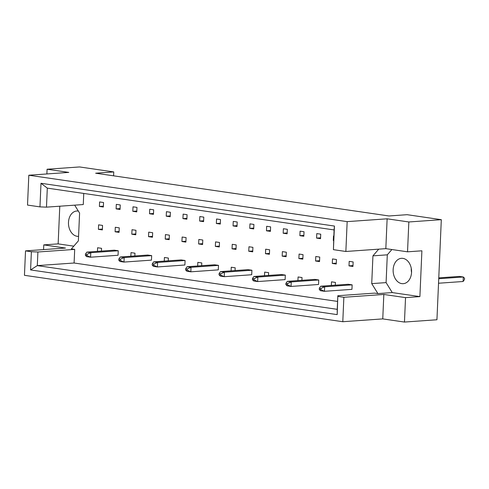 <?xml version="1.0" encoding="UTF-8"?>
<svg xmlns="http://www.w3.org/2000/svg" width="489" height="489" viewBox="0 0 489 489"><rect width="100%" height="100%" fill="white"/><g stroke="black" fill="none" stroke-linecap="round" stroke-linejoin="round"><path stroke-width="0.73" d="M78.57 236.352A12.708 9.205 86 0 1 68.484 222.33A12.708 9.205 86 0 1 76.797 210.997A12.708 9.205 86 0 1 78.338 211.065M411.555 272.452A12.708 9.205 86 0 1 411.249 268.382A12.708 9.205 86 0 1 411.255 268.272M411.555 272.342A12.708 9.205 86 0 1 403.248 283.681A12.708 9.205 86 0 1 393.144 269.659A12.708 9.205 86 0 1 401.451 258.32A12.708 9.205 86 0 1 411.555 272.342M83.753 193.436L83.271 204.549L46.473 207.147L39.964 206.884L27.518 205.074L28.82 175.227L68.79 172.403L47.085 169.237L46.877 173.95M119.255 227.85L115.306 227.275L115.111 231.786L119.059 232.361L119.255 227.85M120.257 204.946L116.309 204.371L116.113 208.882L120.056 209.457L120.257 204.946M118.252 250.753L90.777 252.697L90.581 257.202L118.057 255.264L118.252 250.753L114.31 250.179L86.828 252.122L90.777 252.697L87.024 254.323L85.447 254.091L85.392 255.356L86.969 255.588L87.024 254.323M101.425 251.089L101.547 248.32L97.604 247.746L97.445 251.37M102.549 225.417L98.601 224.842L98.405 229.347L102.354 229.922L102.549 225.417M103.546 202.513L99.603 201.939L99.408 206.444L103.35 207.024L103.546 202.513M337.575 301.42L74.102 263.009L74.695 249.396L71.406 248.913L78.374 240.857L79.591 213.088L74.67 205.154M378.731 249.158L372.936 255.851L371.726 283.62L377.911 293.596L374.623 293.119L337.826 295.717L337.196 314.623L30.587 269.928L31.382 251.731L25.52 250.875L24.45 275.313L342.795 321.719L343.859 297.281L337.991 296.426M134.842 255.961L134.964 253.192L131.015 252.611L130.856 256.242M151.669 255.625L124.188 257.569L123.992 262.073L151.468 260.136L151.669 255.625L147.721 255.05L120.245 256.994L124.188 257.569L120.435 259.194L118.858 258.962L118.803 260.227L120.38 260.454L120.435 259.194M168.253 260.833L168.375 258.058L164.426 257.483L164.267 261.114M185.08 260.496L157.605 262.44L157.403 266.945L184.885 265.001L185.08 260.496L181.132 259.922L153.656 261.859L157.605 262.44L153.852 264.066L152.268 263.834L152.213 265.099L153.797 265.325L153.852 264.066M201.664 265.704L201.786 262.929L197.843 262.355L197.684 265.985M218.491 265.368L191.016 267.306L190.82 271.817L218.296 269.873L218.491 265.368L214.549 264.793L187.067 266.731L191.016 267.306L187.263 268.938L185.686 268.705L185.631 269.965L187.208 270.197L187.263 268.938M235.081 270.57L235.197 267.801L231.254 267.226L231.095 270.851M251.908 270.24L224.427 272.177L224.231 276.688L251.707 274.745L251.908 270.24L247.96 269.659L220.484 271.603L224.427 272.177L220.673 273.803L219.096 273.577L219.041 274.836L220.618 275.069L220.673 273.803M268.492 275.441L268.614 272.673L264.665 272.098L264.506 275.723M285.319 275.105L257.844 277.049L257.642 281.56L285.124 279.616L285.319 275.105L281.371 274.531L253.895 276.474L257.844 277.049L254.091 278.675L252.507 278.449L252.452 279.708L254.035 279.94L254.091 278.675M301.902 280.313L302.025 277.544L298.082 276.97L297.923 280.594M318.73 279.977L291.255 281.921L291.059 286.432L318.535 284.488L318.73 279.977L314.788 279.402L287.306 281.346L291.255 281.921L287.501 283.547L285.924 283.32L285.869 284.58L287.446 284.812L287.501 283.547M335.32 285.185L335.436 282.416L331.493 281.841L331.334 285.466M352.147 284.849L324.665 286.792L324.47 291.297L351.946 289.36L352.147 284.849L348.199 284.274L320.723 286.218L324.665 286.792L320.912 288.418L319.335 288.186L319.28 289.451L320.857 289.684L320.912 288.418M136.767 211.89L136.963 207.385L133.014 206.81L132.819 211.315L136.767 211.89M153.473 214.329L153.668 209.818L149.72 209.243L149.524 213.754L153.473 214.329M170.178 216.761L170.374 212.257L166.425 211.682L166.229 216.187L170.178 216.761M186.884 219.2L187.079 214.689L183.137 214.115L182.935 218.626L186.884 219.2M203.589 221.633L203.785 217.128L199.842 216.548L199.646 221.059L203.589 221.633M220.294 224.072L220.496 219.561L216.548 218.986L216.352 223.491L220.294 224.072M237 226.505L237.202 221.994L233.253 221.419L233.057 225.93L237 226.505M253.712 228.938L253.907 224.433L249.958 223.858L249.763 228.363L253.712 228.938M270.417 231.376L270.613 226.865L266.664 226.291L266.468 230.802L270.417 231.376M287.122 233.809L287.318 229.304L283.375 228.73L283.174 233.235L287.122 233.809M303.828 236.248L304.024 231.737L300.081 231.163L299.879 235.674L303.828 236.248M320.533 238.681L320.729 234.176L316.786 233.595L316.591 238.106L320.533 238.681M333.81 236.077L333.492 236.034L333.296 240.539L333.614 240.588M135.765 234.793L135.96 230.288L132.012 229.714L131.816 234.219L135.765 234.793M152.47 237.232L152.666 232.721L148.723 232.147L148.522 236.658L152.47 237.232M169.176 239.665L169.371 235.16L165.429 234.579L165.233 239.09L169.176 239.665M185.881 242.104L186.083 237.593L182.134 237.018L181.939 241.523L185.881 242.104M202.593 244.537L202.788 240.026L198.84 239.451L198.644 243.962L202.593 244.537M219.298 246.969L219.494 242.465L215.545 241.89L215.349 246.395L219.298 246.969M236.004 249.408L236.199 244.897L232.251 244.323L232.055 248.834L236.004 249.408M252.709 251.841L252.905 247.336L248.962 246.762L248.76 251.267L252.709 251.841M269.415 254.28L269.61 249.769L265.668 249.194L265.472 253.705L269.415 254.28M286.12 256.713L286.322 252.208L282.373 251.627L282.177 256.138L286.12 256.713M302.832 259.152L303.027 254.641L299.079 254.066L298.883 258.571L302.832 259.152M319.537 261.584L319.733 257.073L315.784 256.499L315.588 261.01L319.537 261.584M336.243 264.017L336.438 259.512L332.489 258.938L332.294 263.443L336.243 264.017M352.948 266.456L353.144 261.945L349.201 261.37L348.999 265.882L352.948 266.456M404.464 322.055L405.534 297.624L383.828 294.457L382.759 318.895L404.464 322.055L436.94 319.763L441.31 219.677L407.111 214.689L388.999 215.973L95.648 173.21L113.76 171.926L79.554 166.945L47.085 169.237M59.786 206.205L58.142 243.87L43.778 244.885L65.483 248.051L25.52 250.875M43.778 244.885L43.576 249.604M39.964 206.884L40.99 183.277L334.445 226.059L333.419 249.665L345.857 251.48L347.166 221.633L28.82 175.227M391.885 249.537L387.3 254.83L386.09 282.605L392.27 292.581L419.898 296.609L421.897 250.802L407.533 251.817L408.835 221.969L387.129 218.809L385.827 248.65L345.857 251.48M387.129 218.809L347.166 221.633M383.828 294.457L343.859 297.281M382.759 318.895L342.795 321.719M419.898 296.609L405.534 297.624M408.835 221.969L441.31 219.677M113.589 175.82L113.76 171.926M407.533 251.817L385.827 248.65M74.102 263.009L37.305 265.613L337.233 309.335L337.826 295.717M74.695 249.396L37.898 251.994L37.305 265.613L30.587 269.928M31.382 251.731L37.898 251.994M58.142 243.87L73.796 246.156M333.419 249.665L334.079 229.928L47.305 188.124L46.473 207.147M392.27 292.581L377.911 293.596M386.09 282.605L371.726 283.62M387.3 254.83L372.936 255.851M99.408 206.444L103.387 206.162M98.405 229.347L102.39 229.066M116.113 208.882L120.092 208.601M132.819 211.315L136.804 211.034M149.524 213.754L153.509 213.473M166.229 216.187L170.215 215.906M182.935 218.626L186.92 218.338M199.646 221.059L203.626 220.777M216.352 223.491L220.331 223.21M233.057 225.93L237.043 225.649M249.763 228.363L253.748 228.082M266.468 230.802L270.454 230.521M283.174 233.235L287.159 232.953M299.879 235.674L303.865 235.386M316.591 238.106L320.57 237.825M333.296 240.539L333.614 240.521M115.111 231.786L119.096 231.505M131.816 234.219L135.801 233.938M148.522 236.658L152.507 236.376M165.233 239.09L169.212 238.809M181.939 241.523L185.924 241.242M198.644 243.962L202.629 243.681M215.349 246.395L219.335 246.114M232.055 248.834L236.04 248.553M248.76 251.267L252.746 250.985M265.472 253.705L269.451 253.418M282.177 256.138L286.157 255.857M298.883 258.571L302.868 258.29M315.588 261.01L319.574 260.729M332.294 263.443L336.279 263.161M348.999 265.882L352.985 265.6M337.196 314.623L337.233 309.335M40.99 183.277L47.305 188.124M334.445 226.059L334.079 229.928M85.392 255.356L86.632 256.627L90.581 257.202L86.969 255.588M85.447 254.091L86.828 252.122M118.803 260.227L120.043 261.499L123.992 262.073L120.38 260.454M118.858 258.962L120.245 256.994M152.213 265.099L153.46 266.371L157.403 266.945L153.797 265.325M152.268 263.834L153.656 261.859M185.631 269.965L186.871 271.242L190.82 271.817L187.208 270.197M185.686 268.705L187.067 266.731M219.041 274.836L220.282 276.114L224.231 276.688L220.618 275.069M219.096 273.577L220.484 271.603M252.452 279.708L253.699 280.986L257.642 281.56L254.035 279.94M252.507 278.449L253.895 276.474M285.869 284.58L287.11 285.851L291.059 286.432L287.446 284.812M285.924 283.32L287.306 281.346M438.731 278.73L463.309 276.994L459.36 276.419L438.767 277.874M438.535 283.235L463.107 281.499L463.309 276.994L464.55 278.265L464.495 279.531L463.107 281.499M319.28 289.451L320.521 290.723L324.47 291.297L320.857 289.684M319.335 288.186L320.723 286.218"/></g></svg>
